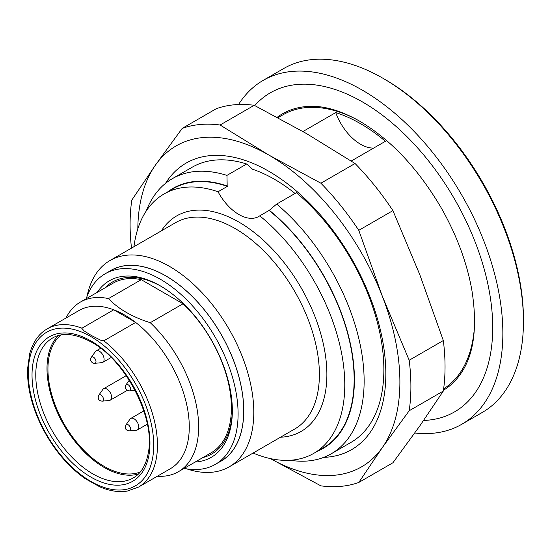 <?xml version="1.0" encoding="UTF-8"?>
<svg xmlns="http://www.w3.org/2000/svg" width="551" height="551" viewBox="0 0 551 551"><rect width="100%" height="100%" fill="white"/><g stroke="black" fill="none" stroke-linecap="round" stroke-linejoin="round"><path stroke-width="0.83" d="M253.102 453.039A149.748 86.459 -120 0 0 313.767 453.363L323.127 447.956A149.748 86.459 -120 0 0 349.61 341.406A149.748 86.459 -120 0 0 269.102 210.441A39.713 22.928 -120 0 0 269.322 210.282L276.657 204.077L296.39 192.685A158.853 91.714 60 0 1 379.453 331.144A158.853 91.714 60 0 1 350.966 442.398L331.234 453.79A158.853 91.714 60 0 1 290.095 460.257M146.208 211.04A158.853 91.714 60 0 1 172.387 178.648L192.113 167.256A158.853 91.714 60 0 1 246.69 163.991L226.964 175.383L227.184 185.963A39.713 22.928 -120 0 0 227.405 186.362L218.044 191.769A39.713 22.928 -120 0 0 258.75 216.481A39.713 22.928 -120 0 0 259.741 215.84L269.102 210.441M276.657 204.077A158.853 91.714 60 0 1 359.727 342.536A158.853 91.714 60 0 1 331.234 453.79M172.387 178.648A158.853 91.714 60 0 1 226.964 175.383M277.966 117.694L283.028 114.773A158.853 91.714 60 0 1 355.801 119.03M474.576 324.753A158.853 91.714 60 0 1 443.638 388.848M443.445 390.266A159.955 92.354 -120 0 0 463.205 369.859C474.445 350.98 477.304 324.277 471.801 289.75C466.828 262.235 456.572 234.843 441.041 207.575C417.982 168.454 390.824 139.637 359.576 121.13C341.599 110.999 325.427 106.061 311.06 106.329A159.955 92.354 -120 0 0 277.208 117.287M203.037 457.488A99.283 57.318 -120 0 0 232.336 409.593M161.209 286.396A99.283 57.318 -120 0 0 105.076 287.822M178.352 471.739L211.116 452.826A97.961 56.56 60 0 0 183.015 303.78L141.256 279.674L108.499 298.587C118.348 308.973 132.261 317.011 150.251 322.693A97.961 56.56 60 0 1 178.352 471.739A97.961 56.56 60 0 1 157.345 476.229M66.01 318.023A97.961 56.56 60 0 1 80.398 302.072L113.155 283.159A97.961 56.56 60 0 1 141.256 279.674M87.092 296.19A119.14 68.785 60 0 1 109.986 260.533A119.14 68.785 60 0 1 229.126 329.319A119.14 68.785 60 0 1 229.126 466.883A119.14 68.785 60 0 1 186.796 468.88M97.196 292.374A101.928 58.847 60 0 1 160.265 285.845A101.928 58.847 60 0 1 232.343 410.688A101.928 58.847 60 0 1 195.157 462.041M184.144 468.398A110.069 63.551 -120 0 0 215.296 464.397A110.069 63.551 -120 0 0 215.303 337.295A110.069 63.551 -120 0 0 105.227 273.751A110.069 63.551 -120 0 0 86.183 298.732M351.235 161.016L385.425 141.283A158.853 91.714 60 0 0 335.731 112.59L302.933 131.524M218.044 191.769A149.748 86.459 -120 0 0 164.019 193.993A149.748 86.459 -120 0 0 133.962 246.69M313.767 453.363A149.748 86.459 -120 0 0 340.249 346.813A149.748 86.459 -120 0 0 259.741 215.84M227.405 186.362A149.748 86.459 -120 0 0 173.379 188.594L164.019 193.993M227.184 185.963A150.141 86.686 -120 0 0 167.938 191.734M317.686 451.097A150.141 86.686 -120 0 0 350.946 346.455A150.141 86.686 -120 0 0 269.322 210.282M215.296 464.397L220.917 461.153A110.069 63.551 -120 0 0 220.917 334.058A110.069 63.551 -120 0 0 110.847 270.507L105.227 273.751M219.009 462.255A110.138 63.585 -120 0 0 220.951 334.037A110.138 63.585 -120 0 0 108.94 271.609M335.731 112.59A39.713 22.928 -120 0 0 373.661 148.074M295.04 193.463A151.69 87.581 -120 0 0 252.592 169.26L246.69 163.991M183.015 303.78L150.251 322.693M80.398 302.072A97.961 56.56 60 0 1 108.499 298.587M100 486.932L85.033 478.55C67.98 466.442 53.826 449.664 42.585 428.223C32.144 407.533 27.137 387.814 27.55 369.06L29.72 353.625C32.95 342.013 38.77 333.761 47.2 328.878L79.027 310.502A91.342 52.738 60 0 1 113.74 309.786L135.649 322.438A91.342 52.738 60 0 1 186.252 402.581A91.342 52.738 60 0 1 170.362 468.708L138.542 487.084A91.342 52.738 60 0 0 154.425 420.95A91.342 52.738 60 0 0 103.822 340.807L100.73 340.222L91.246 335.421L84.117 330.903L81.782 328.3L113.74 309.786A91.342 52.738 60 0 1 135.649 322.438L103.822 340.807M140.223 472.014A79.427 45.857 60 0 1 64.391 424.428A79.427 45.857 60 0 1 61.099 334.96M138.363 474.025A80.749 46.621 60 0 1 63.723 424.807A80.749 46.621 60 0 1 58.42 335.566M125.931 424.917L130.008 419.146A6.619 3.823 60 0 1 130.745 418.464A6.619 3.823 60 0 1 134.058 418.794A6.619 3.823 60 0 1 138.377 424.621A6.619 3.823 60 0 1 137.364 429.932A6.619 3.823 60 0 1 136.4 430.228L129.368 430.868C126.661 430.496 125.297 429.291 125.291 427.259L125.931 424.917A3.554 2.052 60 0 1 129.884 426.605A3.554 2.052 60 0 1 129.368 430.868M98.787 395.198L102.858 389.426A6.619 3.823 60 0 1 103.602 388.737A6.619 3.823 60 0 1 103.905 388.593A6.619 3.823 60 0 1 106.908 389.068A6.619 3.823 60 0 1 111.233 394.902A6.619 3.823 60 0 1 110.221 400.205A6.619 3.823 60 0 1 109.256 400.501L102.224 401.149C98.601 400.749 97.451 398.766 98.787 395.198A3.554 2.052 60 0 1 99.345 394.75A3.554 2.052 60 0 1 103.023 397.436A3.554 2.052 60 0 1 102.217 401.149M91.294 357.365L95.371 351.593A6.619 3.823 60 0 1 96.115 350.911A6.619 3.823 60 0 1 99.421 351.242A6.619 3.823 60 0 1 99.827 351.497A6.619 3.823 60 0 1 103.822 357.33A6.619 3.823 60 0 1 102.734 362.372A6.619 3.823 60 0 1 101.77 362.675L94.731 363.316C92.107 363.626 89.234 360.113 91.294 357.365A3.554 2.052 60 0 1 93.691 357.31A3.554 2.052 60 0 1 95.929 360.864A3.554 2.052 60 0 1 94.738 363.316M254.741 105.558A184.22 106.364 60 0 1 362.448 101.921A184.22 106.364 60 0 1 488.847 288.924A184.22 106.364 60 0 1 423.609 420.461M384.915 79.406L383.048 78.325A198.567 114.642 -120 0 0 383.041 78.325L384.915 79.406A195.915 113.113 60 0 1 523.45 319.353L523.45 321.515A198.567 114.642 -120 0 0 383.048 78.325A198.567 114.642 -120 0 0 283.758 68.489L263.171 80.377A198.567 114.642 60 0 1 461.731 195.02A198.567 114.642 60 0 1 461.731 424.304A198.567 114.642 60 0 1 414.779 433.003M461.731 424.304L482.325 412.417A198.567 114.642 -120 0 0 523.45 321.515M238.562 104.518A198.567 114.642 60 0 1 263.171 80.377M165.534 183.352A165.445 95.523 60 0 1 351.572 258.626A165.445 95.523 60 0 1 323.733 457.371M131.503 248.108A198.567 114.642 60 0 1 131.806 200.103L155.354 165.204L182.209 128.39A198.567 114.642 60 0 1 220.09 125.008L268.847 155.065L320.902 183.214A198.567 114.642 60 0 1 358.784 230.332L382.332 296.245L409.186 360.251A198.567 114.642 60 0 1 409.186 410.757L382.332 447.564L358.784 482.469A198.567 114.642 60 0 1 320.902 485.851L270.389 458.597A185.329 106.997 -120 0 0 382.332 447.564A185.329 106.997 -120 0 0 382.332 296.245A185.329 106.997 -120 0 0 268.847 155.065A185.329 106.997 -120 0 0 155.354 165.204A185.329 106.997 -120 0 0 137.812 228.913M409.186 410.757L443.328 391.045A198.567 114.642 -120 0 0 443.328 340.539L419.779 274.632L392.925 210.627A198.567 114.642 -120 0 0 355.044 163.502L306.287 133.445L254.231 105.296A198.567 114.642 -120 0 0 216.35 108.678L182.209 128.39M409.186 360.251L443.328 340.539M358.784 482.469L392.925 462.757L419.779 425.951L443.328 391.045M220.09 125.008L254.231 105.296M358.784 230.332L392.925 210.627M320.902 183.214L355.044 163.502M229.126 466.883L294.716 429.015A119.14 68.785 -120 0 0 294.716 291.445A119.14 68.785 -120 0 0 175.576 222.659L109.986 260.533M161.367 230.869A124.436 71.844 60 0 1 301.108 287.76A124.436 71.844 60 0 1 280.507 437.225M47.2 328.878A91.342 52.738 60 0 1 81.913 328.162M90.998 336.647A88.69 51.209 -120 0 0 36.683 413.918A88.69 51.209 -120 0 0 145.312 476.629A88.69 51.209 -120 0 0 90.998 336.647M52.497 338.052A80.749 46.621 -120 0 0 52.497 431.295A80.749 46.621 -120 0 0 133.246 477.917C141.249 473.474 146.346 464.679 148.55 451.517C154.941 417.444 125.318 360.099 91.549 342.185C75.37 333.52 62.353 332.143 52.497 338.052M90.998 340.973A83.401 48.151 60 0 1 142.068 472.593A83.401 48.151 60 0 1 39.927 413.629A83.401 48.151 60 0 1 90.998 340.973M125.931 384.929A3.554 2.052 60 0 1 129.884 386.609A3.554 2.052 60 0 1 129.368 390.879L127.253 390.411C125.208 388.806 124.767 386.974 125.931 384.929L129.251 380.231M99.469 486.705C109.546 491.031 118.816 492.484 127.267 491.079L138.542 487.084M129.368 390.879L135.091 390.356M137.364 429.932L147.317 424.18M130.745 418.464L143.811 410.922M110.221 400.205L127.219 390.39M103.602 388.737L126.234 375.672M102.734 362.372L111.164 357.509M96.115 350.911L100.654 348.287"/></g></svg>
